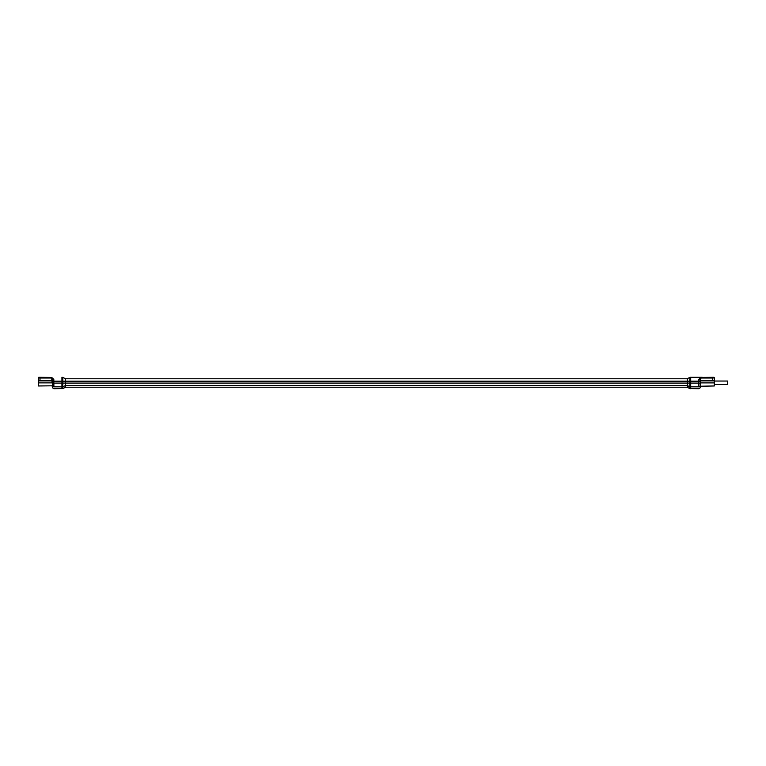 <?xml version="1.0" encoding="UTF-8"?>
<svg xmlns="http://www.w3.org/2000/svg" width="766" height="766" viewBox="0 0 766 766"><rect width="100%" height="100%" fill="white"/><g stroke="black" fill="none" stroke-linecap="round" stroke-linejoin="round"><path stroke-width="1.15" d="M702.202 377.293L690.702 377.293A2.202 2.202 0 0 0 689.793 377.485L689.793 388.515L698.697 388.707C700.009 388.592 700.507 387.539 700.191 385.528C700.153 387.855 700.153 387.855 700.191 385.528A1.465 1.341 -179 0 1 698.726 386.84C698.688 389.348 698.688 389.348 698.726 386.84L690.702 386.84A2.202 2.011 180 0 1 689.793 386.667L687.284 385.633L687.284 378.615L689.793 377.485L687.284 378.615M714.324 380.884L714.324 382.885L700.603 382.885C700.526 386.811 700.526 386.811 700.603 382.885L700.641 380.884L714.324 380.884L714.324 377.877A0.584 0.584 0 0 0 713.74 377.293L700.909 377.456L698.822 379.333L698.803 381.19L698.822 379.333A1.465 0.699 -179 0 1 700.287 380.06L700.909 377.456M40.138 377.293L39.401 377.293M65.34 378.768L687.284 378.768M689.793 388.515L687.284 387.385L687.284 385.633M714.324 382.885L714.324 385.968L700.181 386.227M714.314 377.877A0.584 0.584 -90 0 0 713.73 377.293A0.584 0.584 0 0 1 714.324 377.877L712.639 378.021L712.639 380.53L700.641 380.53L700.909 378.021L712.639 378.021L712.639 377.456M714.324 380.53L712.639 380.53M701.465 377.293L690.702 377.293L690.702 381.19L65.34 381.19L65.34 387.385L62.831 388.515L62.831 377.485A2.202 2.202 0 0 0 61.931 377.293L61.931 381.19L65.34 381.19L65.34 378.615L62.831 377.485M700.21 384.58L700.555 380.539M700.239 382.885C700.162 387.27 700.162 387.27 700.239 382.885L700.603 382.885M700.277 380.884L698.803 381.037L700.268 381.037M700.268 381.209L698.803 381.19L698.726 386.84M714.324 384.58L727.7 384.58L727.7 381.037L714.324 381.037M51.849 378.05L51.762 380.53L38.3 380.53L38.3 377.877L38.3 380.884L52.356 380.884M52.078 385.805L38.3 385.968L38.3 380.884M39.995 380.53L39.995 378.021L38.319 377.877A0.584 0.584 -90 0 1 38.894 377.293A0.584 0.584 0 0 0 38.3 377.877L38.3 377.877M53.898 386.639L53.812 379.333L53.831 381.19L61.931 381.19L61.931 383.077L690.702 383.077L690.702 388.707M51.983 380.53L52.021 382.876C52.098 386.811 52.098 386.811 52.021 382.876L52.337 380.06A1.465 0.699 -1 0 1 53.812 379.333L51.715 377.456L38.894 377.293M52.078 385.968L52.452 386.323L52.433 385.528C52.471 387.855 52.471 387.855 52.433 385.528L52.356 381.209L53.831 381.19M51.159 377.456L51.715 377.456L52.356 381.209M62.831 388.515L53.936 388.707C52.461 388.123 51.964 387.06 52.433 385.528A1.465 1.341 -1 0 0 53.907 386.84C53.946 389.348 53.946 389.348 53.907 386.84L61.931 386.84A2.202 2.011 0 0 0 62.831 386.667L65.34 385.633M687.284 385.499L65.34 385.499M698.803 381.19L690.702 381.19L690.702 383.077L700.239 383.105M690.702 377.293A2.202 2.202 0 0 0 689.793 377.485M52.021 382.876L38.3 382.876M51.715 378.021L39.995 378.021L39.995 377.456M52.394 383.105L61.931 383.077L61.931 388.707M65.34 387.232L687.284 387.232M52.452 386.332L52.414 384.273"/></g></svg>

